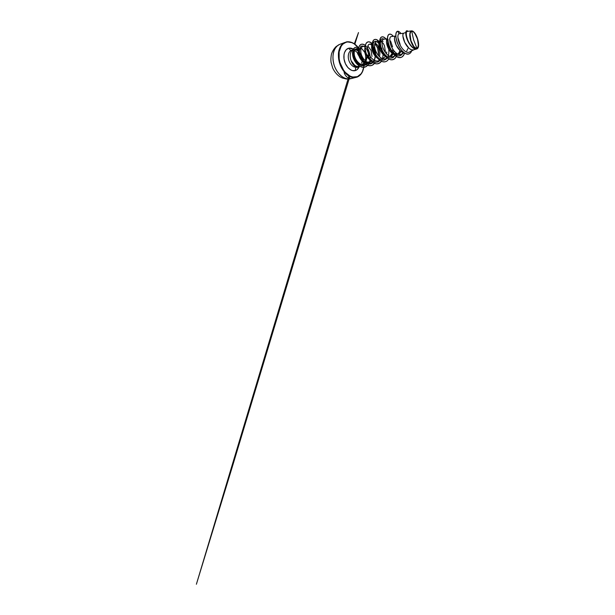 <?xml version="1.0" encoding="UTF-8"?>
<svg xmlns="http://www.w3.org/2000/svg" width="615" height="615" viewBox="0 0 615 615"><rect width="100%" height="100%" fill="white"/><g stroke="black" fill="none" stroke-linecap="round" stroke-linejoin="round"><path stroke-width="0.92" d="M351.772 78.389C348.79 79.189 345.223 76.391 344.131 72.547C345.223 76.391 348.79 79.189 351.772 78.389C348.551 79.558 344.623 78.735 341.048 75.876C338.358 73.493 336.221 70.371 334.629 66.528C332.753 61.4 332.469 55.827 333.776 51.46C334.944 48.27 336.697 46.01 339.034 44.672C333.761 47.24 331.277 56.442 334.176 65.259C337.02 74.084 344.4 79.973 350.135 78.851M416.878 48.17L413.634 39.89L411.704 31.211C413.365 30.742 416.363 34.963 417.462 38.922C418.769 42.827 418.584 47.824 416.878 48.17L417.893 47.117L418.338 44.987L417.462 38.922L414.771 33.302L413.172 31.665L411.704 31.211L410.589 32.049L410.028 34.102L410.874 40.498L413.78 46.417L415.44 47.939L416.878 48.17C415.187 48.823 412.304 45.249 410.874 40.498C409.413 35.755 409.874 31.396 411.704 31.211L413.634 39.89L416.878 48.17M358.937 67.304C356.277 68.188 352.618 65.252 351.188 60.87L351.219 60.862C349.282 56.342 350.25 50.991 353.033 49.815C350.25 50.991 349.282 56.342 351.219 60.862L354.832 65.467C356.454 66.512 357.861 66.812 359.06 66.374L358.945 67.304C356.269 68.15 352.61 65.167 351.211 60.77L351.188 60.87C352.61 65.228 356.239 68.157 358.891 67.319L358.96 67.296M347.121 42.035C351.311 41.651 355.139 43.657 358.599 48.062L354.202 43.873L351.857 42.65L346.829 41.797L342.901 44.088L341.225 46.094L339.149 51.791L339.157 58.925L339.98 62.638L343.085 69.495L345.223 72.316L350.127 76.152L352.672 77.029L357.407 76.66L354.786 77.213C352.91 77.144 350.996 76.598 349.036 75.553C347.114 74.238 345.322 72.508 343.662 70.356L339.98 62.638C338.827 58.387 338.642 54.089 339.434 50.415C340.118 48.101 341.11 46.163 342.386 44.595C343.8 43.281 345.384 42.427 347.121 42.035M363.88 62.269C364.372 68.857 361.912 74.892 357.407 76.66L361.113 73.746L362.435 71.509L363.673 67.327M359.175 48.908C355.547 43.811 351.419 41.443 346.791 41.812L346.791 41.812M348.943 48.162C349.481 49.646 350.365 50.361 351.611 50.299C350.365 50.361 349.481 49.646 348.943 48.162C350.396 47.901 351.872 48.216 353.379 49.115L348.943 48.162L346.283 49.584L344.469 52.598L343.993 54.574L344.031 59.071L345.392 63.645L347.829 67.504L350.904 70.002L352.518 70.617L355.578 70.494C351.772 71.947 346.406 67.75 344.554 61.4C342.655 55.066 344.915 48.831 348.943 48.162M351.695 50.284L351.926 50.222C349.059 50.761 347.452 55.142 348.659 59.717C349.835 64.298 353.494 67.727 356.385 67.181M351.25 50.43C348.743 51.46 347.536 55.65 348.697 59.863C349.835 64.075 353.079 67.335 355.854 67.235M356.546 67.204C355.539 67.896 355.216 68.995 355.578 70.494C355.216 68.995 355.539 67.896 356.546 67.204M359.122 64.775C356.469 63.991 353.863 59.932 353.594 56.019C353.863 59.932 356.469 63.991 359.122 64.775M360.036 64.291L357.107 62.461L354.778 59.271L353.564 55.55L353.863 51.499C354.417 50.315 355.07 49.661 355.839 49.546L358.399 50.138L355.839 49.546C353.956 50.199 353.195 52.198 353.564 55.55C354.14 59.932 358.022 64.613 361.505 64.552L361.505 64.552M358.445 54.335C357.33 52.452 355.993 51.168 354.425 50.492C355.993 51.168 357.33 52.452 358.445 54.335M366.832 58.025L365.994 61.377M362.189 64.514L364.026 63.068L362.558 64.329M361.851 48.654L364.78 52.429L365.587 55.312L365.717 58.379L365.087 61.216M417.447 48.647L418.169 47.632L417.447 48.647M406.738 51.014L407.86 48.593M387.873 40.598C387.658 43.304 389.318 48.216 392.001 51.306C394.2 53.805 396.298 54.773 398.305 54.235C399.481 53.812 400.373 52.859 400.972 51.368L400.096 52.928L398.305 54.235L396.06 54.235L393.631 52.905L391.325 50.453L389.456 47.278M397.436 54.397L398.666 53.344L399.958 50.538C399.496 52.39 398.658 53.674 397.459 54.381L397.436 54.397M400.127 44.411L398.182 38.399M393.984 50.861L393.554 52.844L393.984 50.861M390.164 56.557L390.502 56.465C391.609 56.08 392.47 55.258 393.1 53.982L390.502 56.465L388.219 56.495M389.948 56.472L392.178 53.328L395.683 54.812C392.97 54.781 389.649 51.475 387.881 47.44C386.089 43.411 386.112 39.591 387.396 38.891L386.451 41.52L386.835 44.418L389.872 50.891L392.178 53.328C391.67 54.85 390.879 55.934 389.802 56.565M392.555 51.821L392.747 49.092L392.555 51.821M392.555 46.802L390.556 40.967M382.169 40.882L381.723 40.867C381 40.967 380.516 41.62 380.293 42.812L381.254 41.028L383.122 41.336M386.781 51.968L386.528 53.905M385.536 56.511L382.553 58.717L381.254 61.454C380.032 62.861 378.548 63.668 376.811 63.875C374.973 63.683 373.121 62.853 371.252 61.385C369.477 59.586 367.97 57.418 366.755 54.896C365.771 52.29 365.225 49.815 365.125 47.455L365.571 44.526C366.248 43.012 367.201 42.12 368.416 41.835C369.715 41.928 371.029 42.604 372.359 43.873M385.482 52.621L384.544 45.964L383.299 43.411L380.893 41.336L381.984 41.897M379.378 56.634C381.162 51.237 377.71 43.181 374.873 43.319L377.602 45.333L379.67 50.868M378.602 54.458L377.648 48.216L376.372 45.748L374.666 44.065C377.064 45.326 379.286 51.068 378.463 55.65M361.289 47.947C359.283 48.339 358.614 52.436 360.498 56.572C362.343 60.716 366.325 63.545 369.277 62.538L365.541 62.938L369.277 62.538L371.183 61.316L369.015 62.615M370.668 60.824L368.539 62.699L370.061 61.592M372.014 56.465L371.068 50.368L368.201 46.471M413.564 49.869L416.378 49.062L413.564 49.869C410.974 50.807 407.069 47.278 404.801 42.481C402.51 37.692 402.379 33.272 403.74 33.21L403.017 33.933L402.856 35.947L404.77 42.412L409.037 48.362L411.42 49.807L413.449 49.9M397.144 42.297L396.368 39.721L397.144 42.304M395.591 36.047L394.715 36.808L394.438 38.806L396.168 45.141L400.38 50.914L403.686 52.467C400.888 52.283 397.444 48.431 395.714 44.111C393.954 39.791 394.177 36.139 395.576 36.047L395.591 36.047M380.524 46.494L380.208 43.642M380.416 41.32L379.663 41.697L380.408 41.29M379.601 41.766L378.871 44.096L380.278 50.184L382.1 53.259L385.282 56.226C380.278 53.551 377.379 43.627 379.601 41.766M372.183 44.641L371.66 46.548L371.883 49.346L372.928 52.521L374.704 55.511L377.249 57.995C372.867 55.173 370.453 47.04 372.183 44.641M375.296 60.77L373.666 60.685M365.125 47.516L364.949 51.629L365.933 54.735L369.561 59.593C365.833 56.741 363.857 50.184 365.125 47.509M369.146 62.576L366.909 62.63M362.166 59.332L362.074 59.217C361.805 56.603 360.905 54.281 359.368 52.283M359.375 51.107L359.414 50.707M358.399 50.392L358.337 53.805L359.275 56.849L362.181 61.008C359.145 58.256 357.569 53.098 358.399 50.392M407.422 31.457C405.908 31.134 405.769 35.316 407.937 40.398C410.09 45.479 414.056 49.623 416.786 48.946L415.04 48.254C413.034 46.709 410.866 42.335 410.082 38.222C409.398 33.787 409.898 31.342 411.589 30.873C412.396 30.811 413.28 31.327 414.241 32.426C417.293 35.608 419.645 44.326 418.169 47.632L416.893 48.862L415.04 48.254L411.504 42.927L409.759 35.501L410.021 32.649L410.997 31.088L413.349 31.557L416.37 35.731L418.415 42.297L418.169 47.632C417.508 49.054 416.47 49.261 415.04 48.254L416.724 48.985C414.202 49.792 410.343 46.302 407.945 41.259C405.523 36.239 405.177 31.25 406.6 30.819L406.63 30.804C405.177 31.173 405.5 36.17 407.93 41.228C410.336 46.31 414.233 49.823 416.755 48.977L416.732 48.985C413.834 49.884 409.244 44.926 407.092 39.068C404.893 33.218 405.839 29.228 408.083 31.334L406.669 30.796C405.254 31.227 405.593 36.17 407.991 41.174C410.366 46.194 414.202 49.723 416.732 48.985L416.786 48.969M397.628 31.265C395.314 31.503 395.068 37.615 397.828 44.057C400.542 50.515 405.462 55.066 408.66 54.02M408.691 54.012L408.621 54.028C405.493 55.004 400.726 50.691 397.99 44.426C395.214 38.184 395.222 32.003 397.344 31.334L397.413 31.311C395.291 31.98 395.284 38.161 398.059 44.403C400.803 50.668 405.562 54.981 408.691 54.012C410.013 53.605 410.997 52.575 411.666 50.907C409.828 55.988 404.063 54.812 399.758 47.663C397.405 43.696 395.945 38.914 395.852 35.462C395.891 33.018 396.575 31.534 397.697 31.242L397.413 31.311M403.655 33.218L399.173 33.787L397.697 31.242C398.704 31.227 399.796 31.995 400.972 33.556C399.796 31.995 398.704 31.227 397.697 31.242L399.204 33.771C397.359 33.833 397.321 39.129 399.942 44.657C402.541 50.192 407.03 53.682 409.69 51.937L413.711 49.83M406.723 36.854L407.645 39.698M362.789 60.07L362.842 57.772M365.917 64.214C364.042 65.275 361.966 65.082 359.698 63.637C357.069 61.961 354.601 57.971 354.217 54.197C354.032 50.507 355.039 48.662 357.23 48.639L358.453 49.031L356.808 48.639C354.455 48.893 353.933 52.114 354.217 54.197C354.74 58.079 356.569 61.223 359.698 63.637C361.951 65.075 364.011 65.267 365.887 64.237L366.763 63.591M367.739 62.461L368.154 61.761M365.141 47.024L363.642 46.433M363.227 46.433C362.635 46.471 360.367 46.963 360.851 52.16C361.459 58.579 368.285 65.221 372.367 62.407L372.475 62.346C368.4 65.305 361.459 58.648 360.851 52.16C360.567 48.662 361.359 46.748 363.227 46.433L365.202 46.24M372.221 43.88L369.723 44.142C367.355 44.265 366.594 49.269 368.977 54.289C371.306 59.317 376.08 62.353 379.14 60.501L379.593 60.209C376.134 63.007 370.038 58.448 368.147 52.183C366.171 45.933 369.108 42.189 372.19 45.264L371.975 45.072M387.058 57.918C385.159 59.532 382.407 59.225 379.824 57.049C377.887 55.181 376.395 52.859 375.373 50.092C373.136 43.542 375.957 39.652 379.017 43.004C378.148 42.104 377.326 41.689 376.541 41.743C374.312 41.858 373.72 46.909 376.157 52.021C378.548 57.141 383.253 60.293 386.251 58.502L387.166 58.002M395.376 54.797C393.754 57.141 391.54 57.487 388.742 55.834C385.72 53.882 383.13 49.384 382.299 45.618C381.631 41.643 382.107 39.514 383.722 39.222C381.623 39.337 381.223 44.434 383.714 49.638C386.166 54.85 390.794 58.133 393.715 56.403L394.876 55.458M395.745 54.135L396.175 53.098L395.745 54.135M395.468 36.062L391.24 36.577C389.318 36.677 389.118 41.82 391.67 47.124C394.192 52.436 398.743 55.857 401.58 54.189L403.302 52.413M399.173 33.787C397.367 33.91 397.336 39.106 399.896 44.564C402.441 50.023 406.846 53.582 409.536 52.029L409.69 51.937M353.84 49.546L354.801 49.546M361.989 56.119L362.174 57.026M361.689 63.322L362.12 60.947M358.261 51.091L355.631 49.607M358.453 49.953C355.286 47.217 351.98 51.083 353.94 57.326C355.07 60.731 357.53 63.883 360.321 65.198C362.481 65.997 364.411 65.797 366.102 64.583M374.312 60.347C376.688 55.166 374.089 46.356 370.476 44.219L371.852 45.433M381.169 58.056L380.923 58.679M381.892 52.975L381.592 50.23M380.078 45.556L378.625 43.235C377.533 42.043 376.465 41.374 375.411 41.228C374.435 41.413 373.697 42.151 373.19 43.434L373.374 49.085C374.304 52.467 376.196 55.811 378.579 58.087C380.216 59.371 381.83 60.078 383.422 60.224C384.929 60.016 386.205 59.271 387.242 57.995M388.718 49.108C389.018 51.452 388.895 53.605 388.349 55.565C389.572 51.514 388.549 45.664 386.466 42.104M394.899 55.481C392.877 59.501 387.881 58.794 384.229 53.743C381.677 50.03 380.362 46.379 380.293 42.781C380.531 39.175 381.754 37.984 383.975 39.191C382.538 38.407 381.446 38.753 380.7 40.229C379.909 42.435 380.424 46.54 382.276 50.507C384.244 54.428 387.258 57.418 390.033 58.033C392.07 58.294 393.785 57.341 394.93 55.427M400.834 57.495C397.321 58.594 392.17 53.997 389.426 47.532C386.643 41.082 386.966 34.878 389.303 34.202L389.272 34.209C386.958 34.932 386.658 41.128 389.426 47.547C392.162 53.982 397.29 58.563 400.803 57.502L400.872 57.487C397.359 58.548 392.232 53.966 389.495 47.532C386.727 41.105 387.027 34.909 389.333 34.186C390.533 33.825 391.855 34.54 393.3 36.323L391.54 34.632C390.364 34.033 389.357 34.086 388.511 34.778C387.819 35.855 387.481 37.477 387.488 39.652L389.433 47.378L393.9 54.435L396.56 56.634C398.359 57.518 400.004 57.725 401.495 57.257C402.833 56.411 403.871 55.035 404.593 53.128C403.855 55.496 402.61 56.941 400.872 57.487M381.754 36.923L381.723 36.931C379.263 37.715 378.771 43.819 381.454 50.076C384.098 56.342 389.257 60.754 392.877 59.67L390.771 59.747C389.226 59.34 387.673 58.448 386.112 57.087C383.037 54.02 380.624 49.062 379.839 44.649L379.947 39.214C380.439 37.961 381.131 37.169 382.03 36.846C383.468 36.715 385.136 37.83 386.666 39.937M385.374 61.723C383.952 61.969 382.438 61.731 380.846 61.008L376.319 56.803C374.274 53.766 372.959 50.561 372.359 47.178L372.198 44.211L373.543 40.19C374.374 39.514 375.327 39.306 376.411 39.568L379.67 42.327M383.23 53.359L382.63 58.563M375.227 62.153C374.251 63.745 373.013 64.859 371.498 65.513C369.876 65.836 368.162 65.59 366.363 64.775C364.58 63.637 362.958 62.061 361.505 60.039L358.699 53.167C358.361 50.845 358.414 48.823 358.86 47.086C359.498 45.618 360.39 44.664 361.528 44.234C362.758 44.134 364.019 44.549 365.318 45.487M365.364 45.525L367.647 48.278C368.931 50.714 369.776 53.405 370.161 56.372C370.222 59.324 369.707 61.938 368.623 64.214L366.279 66.566L363.219 67.327L359.86 66.343L356.685 63.745C354.832 61.339 353.525 58.694 352.764 55.804L352.541 51.898L353.456 48.985L355.193 47.493C352.533 48.354 351.503 53.682 353.779 59.078C356.008 64.483 361.067 68.265 364.941 67.127L364.995 67.112C361.12 68.25 356.062 64.467 353.833 59.063C351.557 53.666 352.579 48.331 355.239 47.47C356.3 47.124 357.415 47.34 358.591 48.124M396.798 55.427C395.999 57.702 394.707 59.109 392.939 59.655C389.326 60.739 384.16 56.326 381.515 50.053C378.832 43.796 379.324 37.692 381.784 36.908C383.084 36.516 384.49 37.2 386.005 38.96L384.175 37.315C382.945 36.739 381.861 36.792 380.939 37.469C380.162 38.53 379.739 40.121 379.663 42.243L381.4 49.784C382.607 52.406 384.06 54.697 385.782 56.672C387.573 58.333 389.349 59.363 391.117 59.77C392.8 59.778 394.246 59.171 395.453 57.941L396.798 55.427M388.695 59.009C387.857 60.416 386.758 61.323 385.405 61.715C381.692 62.822 376.503 58.563 373.943 52.444C371.345 46.348 372.006 40.336 374.604 39.498C375.996 39.068 377.479 39.729 379.055 41.466M381.415 61.292C380.57 62.515 379.509 63.307 378.233 63.676C374.435 64.806 369.231 60.693 366.748 54.727C364.226 48.77 365.041 42.85 367.77 41.966C369.177 41.52 370.668 42.089 372.244 43.665M374.466 63.422C373.62 64.49 372.59 65.205 371.383 65.544C367.524 66.689 362.304 62.715 359.906 56.895C357.453 51.083 358.414 45.249 361.243 44.318C362.527 43.896 363.896 44.265 365.333 45.433M365.379 45.472L366.094 46.148M367.77 65.398L364.995 67.112M361.243 44.318L361.19 44.334C358.353 45.264 357.4 51.099 359.844 56.911C362.25 62.73 367.47 66.704 371.329 65.559L371.383 65.544M367.77 41.966L367.709 41.981C364.987 42.873 364.165 48.793 366.686 54.743C369.169 60.708 374.381 64.821 378.171 63.691L378.233 63.676M374.604 39.498L374.55 39.521C371.944 40.359 371.283 46.363 373.882 52.467C376.442 58.579 381.631 62.838 385.344 61.731L385.405 61.715M401.61 54.174C398.113 56.572 391.893 50.061 390.287 43.411C389.541 40.375 389.556 38.276 390.341 37.131M387.773 57.126L387.096 57.879M381.7 48.093L382.199 50.345M381.3 58.125L380.977 58.686M372.252 45.326L372.928 46.094C374.589 48.308 375.504 51.122 375.673 54.558M374.358 60.37L375.219 56.142M403.079 52.367C401.518 56.941 396.86 57.11 392.954 52.321C389.802 48.639 387.796 42.65 388.057 39.206M395.86 52.836L395.522 54.051M379.862 60.401C376.934 64.375 370.445 61.477 367.539 54.973M373.005 47.032C374.12 48.923 374.827 51.114 375.127 53.605M373.613 61.646L372.882 62.569M372.851 62.599C370.776 64.59 367.662 64.552 364.772 62.384C362.596 60.485 360.982 58.041 359.921 55.058L359.275 49.746L360.782 46.44C362.089 45.648 363.534 45.933 365.125 47.294M366.033 48.308C367.801 50.699 368.746 53.666 368.862 57.195M366.986 63.683C365.456 65.367 363.573 65.99 361.336 65.551C358.407 64.675 355.624 61.669 354.217 58.141C353.31 55.396 353.141 53.067 353.71 51.168C354.601 48.954 356.562 48.531 358.407 49.915M365.979 61.415L366.855 56.472M382.553 58.717L383.084 58.586M359.329 66.274C358.568 68.419 357.323 69.826 355.578 70.494L356.9 69.795L358.899 67.319M363.365 58.586L363.565 59.647M358.491 55.373L357.515 53.467M357.254 77.044C354.809 77.897 352.172 77.644 349.335 76.283C345.63 74.192 342.217 69.987 340.164 64.813C338.75 60.777 338.196 56.826 338.488 52.944C339.096 48.016 341.294 44.288 344.315 42.612C339.126 45.149 336.751 54.497 339.711 63.514C342.617 72.539 349.989 78.597 355.639 77.498M359.06 66.374L357.015 66.466L354.832 65.467L352.81 63.491L351.211 60.77C352.641 65.29 356.454 68.28 359.145 67.243L359.06 66.374M358.622 47.962C355.07 43.457 351.142 41.405 346.829 41.797L339.803 44.326L336.144 46.525C334.06 48.585 332.523 51.06 331.516 53.943C330.878 57.141 330.732 59.963 331.07 62.423L332.723 68.081C334.414 71.74 336.812 74.63 339.918 76.744L342.317 78.005L346.414 79.043L350.696 78.728L357.277 77.036C360.79 75.43 362.95 72.193 363.757 67.319L363.995 64.859M351.473 50.345L353.048 49.792M405.762 32.487L403.594 33.241M395.791 35.947L395.384 36.093M407.207 31.442L411.589 30.873M413.734 49.823L409.536 52.029M404.147 52.821L401.58 54.189M396.145 55.096L393.715 56.403M387.396 38.799L383.706 39.222M379.609 41.405L376.541 41.743M379.632 60.232L379.14 60.501M368.454 62.776L365.887 64.237M358.53 48.477L356.808 48.639M392.954 52.321L392.001 51.306M380.293 42.781L380.208 43.896M349.827 76.529L232.124 467.446L196.385 584.25L348.936 76.06M354.847 44.188L358.499 32.564L354.348 43.834"/></g></svg>
